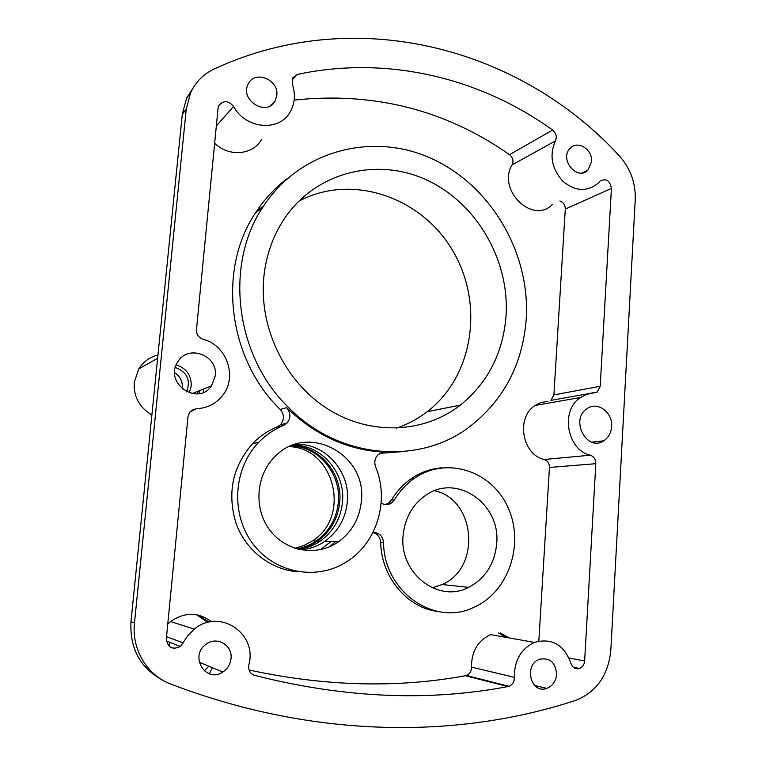 <?xml version="1.0" encoding="UTF-8"?>
<svg xmlns="http://www.w3.org/2000/svg" width="766" height="766" viewBox="0 0 766 766"><rect width="100%" height="100%" fill="white"/><g stroke="black" fill="none" stroke-linecap="round" stroke-linejoin="round"><path stroke-width="1.15" d="M257.778 211.225L258.563 209.645L263.37 206.341M422.19 472.593L422.286 473.704M329.265 546.867L335.46 541.715M320.265 549.691L331.113 541.543M294.958 444.404C324.458 442.25 350.55 471.186 347.352 501.673C345.648 518.419 338.16 531.623 324.908 541.294C317.593 546.292 309.55 549.136 300.779 549.816M298.568 549.327C306.429 548.351 313.648 545.612 320.236 541.112C333.382 531.537 340.793 518.467 342.498 501.883C345.543 472.565 321.26 444.462 292.832 445.151M291.626 445.62C319.432 445.716 342.708 473.34 339.75 502.008C338.055 518.486 330.673 531.489 317.593 541.007C311.417 545.229 304.657 547.891 297.313 549.011M296.691 548.829C303.767 547.661 310.297 545.038 316.262 540.949C329.313 531.46 336.676 518.505 338.371 502.075C341.282 473.733 318.503 446.358 291.023 445.869M294.939 548.293L304.112 545.449L312.566 540.806C351.345 516.61 334.455 448.043 289.347 446.607M496.694 543.621C494.702 563.843 485.338 578.426 468.61 587.369C438.324 603.656 398.99 573.179 403.117 535.415C404.888 517.998 412.405 504.631 425.676 495.315C456.737 472.986 500.868 503.884 496.694 543.621M432.254 587.819L442.116 584.544C481.488 568.018 475.676 499.164 434.514 490.747M361.37 501.05C359.647 518.285 351.996 531.872 338.409 541.83C317.162 556.825 285.948 551.846 269.776 530.072C253.374 508.49 255.949 474.853 275.138 456.431C307.616 422.238 367.307 454.42 361.37 501.05M506.048 316.042C503.07 353.002 487.865 382.694 460.414 405.109C424.46 433.163 371.213 435.998 328.518 409.437C285.852 382.933 259.013 328.959 263.763 277.819C265.936 255.518 272.964 235.564 284.856 217.965C316.703 171.306 378.347 156.877 427.782 180.498C477.371 203.957 509.735 260.871 506.048 316.042M396.185 428.213C407.493 424.412 417.853 418.906 427.256 411.677C473.79 375.915 484.332 303.125 452.447 250.223C421.166 196.967 351.632 172.886 298.702 201.257M384.8 452.199L378.663 454.238C374.957 457.637 373.942 461.841 375.608 466.848C389.645 500.121 377.198 542.644 347.017 561.545C317.507 580.925 275.253 573.657 252.991 543.917C230.461 514.398 233.228 468.514 258.64 442.413C265.84 434.944 274.123 429.314 283.458 425.513L286.886 423.215C290.965 418.064 290.879 412.874 286.647 407.675C315.353 435.471 348.07 450.322 384.8 452.199L381.64 452.629M538.833 641.085L549.461 467.452C549.433 463.411 547.69 460.759 544.253 459.504C522 454.745 515.729 417.288 535.156 405.444L541.246 402.447L547.853 401.355M597.145 392.106L586.919 394.308L580.532 397.487C560.118 410.069 566.869 450.092 590.308 455.195C593.928 456.536 595.766 459.37 595.824 463.689L584.64 660.972C584.257 664.706 582.524 667.205 579.45 668.469C575.333 669.407 572.461 667.646 570.842 663.193C564.015 644.608 551.865 637.685 534.4 642.415C520.909 648.926 514.235 660.56 514.369 677.326C514.398 681.702 512.598 684.689 508.969 686.288L507.963 686.556C428.414 701.761 343.991 698.046 254.705 675.401C250.042 673.659 248.088 670.145 248.845 664.859C257.73 633.425 219.344 607.725 194.305 629.145L188.034 635.397L180.441 646.504C172.293 650.171 167.582 647.586 166.327 638.739L187.996 416.551L189.633 412.204L196.402 408.68C207.193 408.23 215.916 403.845 222.58 395.515C237.824 376.987 226.803 345.045 203.114 339.319C198.595 337.672 196.383 334.455 196.469 329.667L218.051 108.351L218.808 105.67C223.433 100.097 228.354 100.365 233.582 106.445C245.666 129.301 279.647 132.02 290.314 111.654C294.92 103.324 295.619 94.247 292.401 84.423L292.861 77.759L297.4 74.417C387.74 55.056 480.742 78.209 552.612 130.048C556.193 133.179 557.121 136.798 555.417 140.915C549.241 155 551.597 168.319 562.493 180.891C574.883 191.376 586.689 192.199 597.911 183.361L600.123 181.015C606.232 178.114 609.995 180.575 611.421 188.407L600.209 386.284L597.145 392.106L550.974 400.359L553.904 394.892L565.289 209.08C565.222 205.039 563.422 202.339 559.908 200.97M552.439 204.426C532.954 225.089 496.617 189.872 512.157 164.853C513.795 160.975 512.914 157.576 509.524 154.665C445.534 109.864 373.751 91.661 294.163 100.068M261.541 139.46C253.01 155.144 228.785 157.298 214.652 143.185M203.861 388.908L203.22 392.403M167.764 624.003L170.617 621.523C184.788 611.91 198.375 611.967 211.378 621.676M249.065 670.001C324.861 686.403 396.98 688.308 465.402 675.736L466.36 675.488C469.797 674.003 471.511 671.227 471.502 667.148C471.416 651.502 477.773 640.654 490.575 634.602L534.4 642.415M385.174 504.526L388.592 503.07L391.464 499.987C396.616 491.475 403.06 484.476 410.806 478.989C420.371 472.344 430.731 468.61 441.905 467.796M438.631 611.632C407.627 608.338 381.276 577.315 380.664 542.424C380.175 537.225 377.6 533.921 372.937 532.523M298.481 571.8C271.308 570.143 245.915 550.744 236.1 523.475C226.956 493.342 232.443 466.733 252.569 443.648C259.684 436.304 267.851 430.751 277.062 427.007L280.442 424.737C284.464 419.663 284.387 414.559 280.212 409.427C228.211 359.225 217.19 269.967 255.26 213.226C264.079 199.553 274.774 187.986 287.336 178.516M404.611 451.471L380.003 453.338M381.152 503.003C384.647 505.129 388.103 505.12 391.522 502.965L394.413 499.853C399.584 491.293 406.057 484.256 413.832 478.74C445.889 455.856 491.341 470.429 507.772 507.044C524.873 543.285 508.969 591.946 473.867 607.342C434.552 626.875 383.747 591.601 383.565 542.539C382.703 535.941 379.18 532.562 373.004 532.389M288.284 407.225C235.354 356.018 224.093 264.988 262.786 207.251C299.544 149.887 373.339 131.379 432.407 158.935C491.695 186.262 530.455 253.718 526.223 319.221C522.651 364.386 503.702 400.273 469.395 426.911C418.983 465.45 338.993 459.265 288.284 407.225M276.785 95.348L275.099 100.882C266.951 117.255 239.203 99.915 248.27 83.934C254.752 69.687 279.044 79.578 276.785 95.348M556.623 674.358C555.877 681.367 552.583 686.049 546.732 688.385C530.714 694.475 523.417 664.486 539.637 659.248C549.988 657.448 555.647 662.475 556.623 674.358M231.016 658.568C230.336 664.342 227.598 668.842 222.791 672.05C205.757 683.808 188.905 655.753 206.169 644.225C216.788 635.837 232.797 645.183 231.016 658.568M169.918 642.387L169.391 645.183M591.572 161.664L587.962 170.081C577.296 181.561 558.816 159.022 570.182 148.269C577.545 139.852 592.827 149.504 591.572 161.664M611.622 426.576C611.115 432.914 608.491 437.664 603.752 440.814C586.804 452.428 569.598 419.328 587.091 408.632C597.47 400.963 612.944 412.386 611.622 426.576M189.212 392.881L191.28 385.94C191.443 375.244 186.425 368.235 176.218 364.922M186.665 391.847C190.906 380.127 187.134 372.008 175.347 367.517M215.284 375.867L211.493 385.892C197.59 406.832 163.33 382.531 177.875 361.734C188.244 343.877 218.272 355.472 215.284 375.867M182.289 389.004C182.969 382.11 180.431 376.661 174.677 372.659M204.273 670.92L208.725 666.2M207.864 622.394L196.594 614.734M209.041 622.116L197.59 614.926M209.29 673.802L212.402 667.732M199.399 393.552L199.955 390.449M157.959 354.964C149.743 357.09 143.347 361.734 138.761 368.915L134.232 382.301C133.495 396.711 139.383 407.589 151.888 414.933M197.58 393.82L198.03 391.215M467.94 674.702L469.146 676.684M505.522 637.274L498.484 632.908M508.959 637.887L500.227 632.888M194.152 86.338L186.569 98.163L182.308 114.191L130.986 621.638C129.626 648.448 140.207 667.981 162.727 680.218M186.262 109.098L134.481 622.93C131.503 649.252 147.091 675.363 170.703 684.028C309.129 736.988 448.455 739.056 564.226 703.992L575.525 700.459C596.57 692.052 608.338 675.258 610.837 650.095L635.244 199.572C635.761 182.882 630.418 168.281 619.206 155.737C521.541 49.187 357.54 2.748 214.298 68.921C203.565 73.976 195.665 81.962 190.571 92.887L186.262 109.098L182.308 114.191M277.062 427.007L283.458 425.513M286.647 407.675L280.212 409.427M391.464 499.987L394.413 499.853M380.664 542.424L383.565 542.539M584.64 660.972L568.994 657.965M595.824 463.689L549.461 467.452M590.308 455.195L544.253 459.504M600.209 386.284L553.904 394.892M611.421 188.407L565.289 209.08M555.417 140.915L512.157 164.853M552.612 130.048L509.524 154.665M297.4 74.417L292.047 79.97M233.582 106.445L216.338 125.93M196.402 408.68L191.414 410.404M183.304 642.961L166.528 636.651M254.705 675.401L253.039 674.75M507.963 686.556L465.402 675.736M514.369 677.326L471.502 667.148M134.481 622.93L130.986 621.638M258.563 209.645L256.543 211.253M316.262 540.949L312.566 540.806M320.236 541.112L317.593 541.007M468.61 587.369L442.116 584.544M338.409 541.83L324.908 541.294M460.414 405.109L427.256 411.677M252.569 443.648L258.64 442.413M280.442 424.737L286.886 423.215M388.592 503.07L391.522 502.965M410.806 478.989L413.832 478.74M255.26 213.226L262.786 207.251M270.436 105.679L275.099 100.882M534.649 685.455L546.732 688.385M199.198 662.236L222.791 672.05M582.055 172.953L587.962 170.081M591.783 442.145L603.752 440.814M192.007 393.59L211.493 385.892M157.614 358.306L138.761 368.915M579.45 668.469L573.294 667.215M580.532 397.487L535.156 405.444M180.441 646.504L166.375 641.008M194.305 629.145L170.617 621.523M508.969 686.288L466.36 675.488M190.571 92.887L186.569 98.163"/></g></svg>
